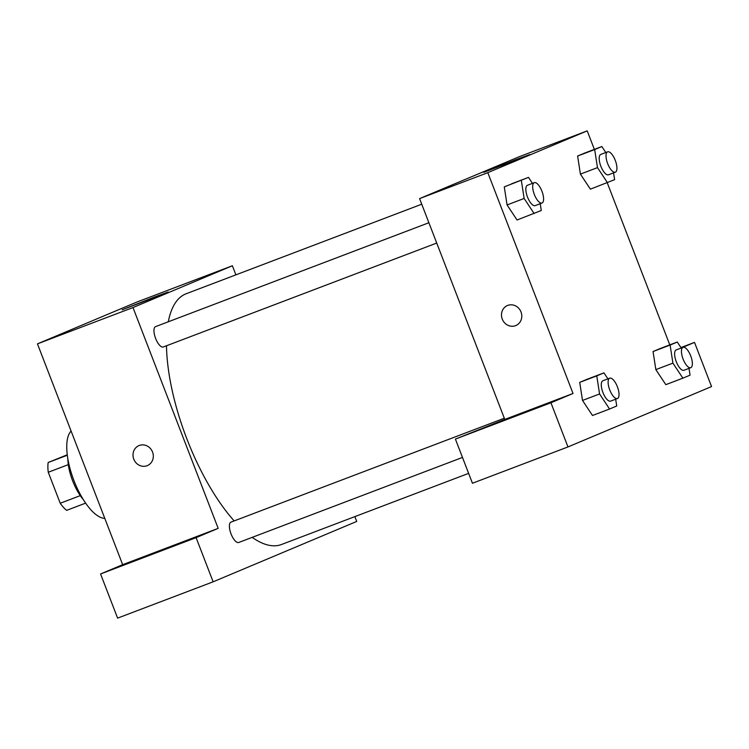 <?xml version="1.0" encoding="UTF-8"?>
<svg xmlns="http://www.w3.org/2000/svg" width="749" height="749" viewBox="0 0 749 749"><rect width="100%" height="100%" fill="white"/><g stroke="black" fill="none" stroke-linecap="round" stroke-linejoin="round"><path stroke-width="1.12" d="M67.307 455.233L48.17 462.507L67.251 454.783M80.265 495.632L60.22 503.253A30.55 11.591 69.2 0 0 66.633 510.35L85.629 503.131M60.22 503.253L48.264 472.263A30.55 11.591 69.2 0 1 48.17 462.507M68.309 464.642L48.264 472.263M83.401 499.733A31.561 11.975 -110.8 0 1 67.841 458.809M104.766 518.317A47.337 17.967 -110.8 0 1 73.945 480.577A47.337 17.967 -110.8 0 1 71.099 431.068M100.563 573.968L196.098 537.651L218.184 528.363L122.658 564.68L100.563 573.968L117.612 618.131L213.137 581.814L356.721 521.444L354.857 516.623M122.658 564.68L37.45 343.866L136.852 302.062L232.377 265.755L235.888 274.855M428.887 222.734L155.549 326.63A10.889 4.129 69.2 0 0 155.558 338.276A10.889 4.129 69.2 0 0 163.291 346.984L436.723 243.051M196.098 537.651L213.137 581.814M218.184 528.363L132.985 307.549L232.377 265.755M504.32 418.223L230.982 522.128A10.889 4.129 69.2 0 0 231.048 533.906A10.889 4.129 69.2 0 0 238.725 542.482L462.479 457.433M166.484 345.766A134.127 50.895 69.2 0 0 186.866 438.877A134.127 50.895 69.2 0 0 234.165 520.92M252.16 537.379A134.127 50.895 69.2 0 0 281.465 544.514L468.631 473.368M421.743 204.205L186.145 293.758A134.127 50.895 69.2 0 0 168.291 321.789M138.958 445.599A10.851 10.037 -112.8 0 0 133.846 459.324A10.851 10.037 -112.8 0 0 147.066 465.719A10.851 10.037 67.2 0 1 133.846 459.334A10.851 10.037 67.2 0 1 138.958 445.599A10.851 10.037 67.2 0 1 152.412 451.713A10.851 10.037 67.2 0 1 147.366 465.597A10.851 10.037 67.2 0 1 147.066 465.719A10.851 10.037 -112.8 0 0 147.375 465.597M132.985 307.549L37.45 343.866M153.779 297.287L168.15 292.035L161.494 294.834L122.153 309.796L153.779 297.287M118.436 566.731L160.988 550.421L118.436 566.731M504.779 419.421L455.401 439.083L550.936 402.775L573.022 393.487L504.779 419.421L419.58 198.607L518.973 156.813L587.216 130.869L594.36 149.388M455.401 439.083L472.441 483.245L567.976 446.938L711.55 386.559L694.51 342.396L681.225 347.985M514.207 416.285L556.76 399.985L514.207 416.285M550.936 402.775L567.976 446.938M680.935 347.555L694.51 342.396M689.005 368.358L690.063 375.155L682.882 378.17L672.911 363.125L670.102 345.055L653.044 351.534L660.215 348.519L653.044 351.534L655.852 369.603L665.824 384.658L655.843 369.622M613.571 172.869L614.62 179.657L590.39 189.16L580.409 174.124M607.448 182.681L597.477 167.626L594.669 149.557L577.61 156.035L584.782 153.021L577.61 156.035L580.409 174.105L590.39 189.16M540.235 203.7L541.293 210.497L517.053 220L507.073 204.964L504.274 186.875L528.504 177.373L532.473 183.355M596.766 375.886L579.707 382.374L586.888 379.359L579.707 382.374L582.516 400.443L592.496 415.498L582.516 400.443L599.574 393.955L596.766 375.886L603.947 372.871L607.907 378.854M607.233 182.756L669.793 344.877M573.022 393.487L487.814 172.663L587.216 130.869M515.434 159.818L529.815 154.566L523.148 157.365L483.807 172.317L515.434 159.818M487.814 172.663L419.58 198.607M507.438 305.526A10.851 10.037 -112.8 0 0 502.326 319.261A10.851 10.037 -112.8 0 0 515.555 325.656A10.851 10.037 67.2 0 1 502.326 319.261A10.851 10.037 67.2 0 1 507.438 305.536A10.851 10.037 67.2 0 1 520.892 311.64A10.851 10.037 67.2 0 1 515.846 325.534A10.851 10.037 67.2 0 1 515.546 325.656A10.851 10.037 -112.8 0 0 515.855 325.534M534.112 213.512L524.141 198.457L521.332 180.387M534.271 182.672L527.446 185.265A10.889 4.129 69.2 0 0 527.502 197.043A10.889 4.129 69.2 0 0 535.179 205.619L542.004 203.026A10.889 4.129 69.2 0 0 541.995 191.379A10.889 4.129 69.2 0 0 534.271 182.672A10.889 4.129 69.2 0 0 534.327 194.45A10.889 4.129 69.2 0 0 542.004 203.026M517.053 220L507.082 204.945L524.141 198.457M528.504 177.373L511.445 183.861M594.669 149.557L601.84 146.542L605.81 152.515M607.598 151.841L600.782 154.434A10.889 4.129 69.2 0 0 600.838 166.212A10.889 4.129 69.2 0 0 608.516 174.789L615.341 172.195A10.889 4.129 69.2 0 0 615.332 160.548A10.889 4.129 69.2 0 0 607.598 151.841A10.889 4.129 69.2 0 0 607.664 163.619A10.889 4.129 69.2 0 0 615.341 172.195M597.477 167.626L580.409 174.105M601.84 146.542L584.782 153.021M615.669 399.198L616.727 405.995L609.555 409.01L599.574 393.955M609.705 378.17L602.879 380.764A10.889 4.129 69.2 0 0 602.936 392.542A10.889 4.129 69.2 0 0 610.613 401.118L617.438 398.524A10.889 4.129 69.2 0 0 617.429 386.877A10.889 4.129 69.2 0 0 609.705 378.17A10.889 4.129 69.2 0 0 609.761 389.948A10.889 4.129 69.2 0 0 617.438 398.524M609.555 409.01L592.496 415.498M603.947 372.871L586.888 379.359M670.102 345.055L677.283 342.031L681.244 348.013M683.041 347.33L676.216 349.923A10.889 4.129 69.2 0 0 676.272 361.711A10.889 4.129 69.2 0 0 683.949 370.278L690.775 367.684A10.889 4.129 69.2 0 0 690.765 356.047A10.889 4.129 69.2 0 0 683.041 347.33A10.889 4.129 69.2 0 0 683.097 359.108A10.889 4.129 69.2 0 0 690.775 367.684M682.882 378.17L665.824 384.658M672.911 363.125L655.852 369.603M677.283 342.031L660.215 348.519"/></g></svg>
